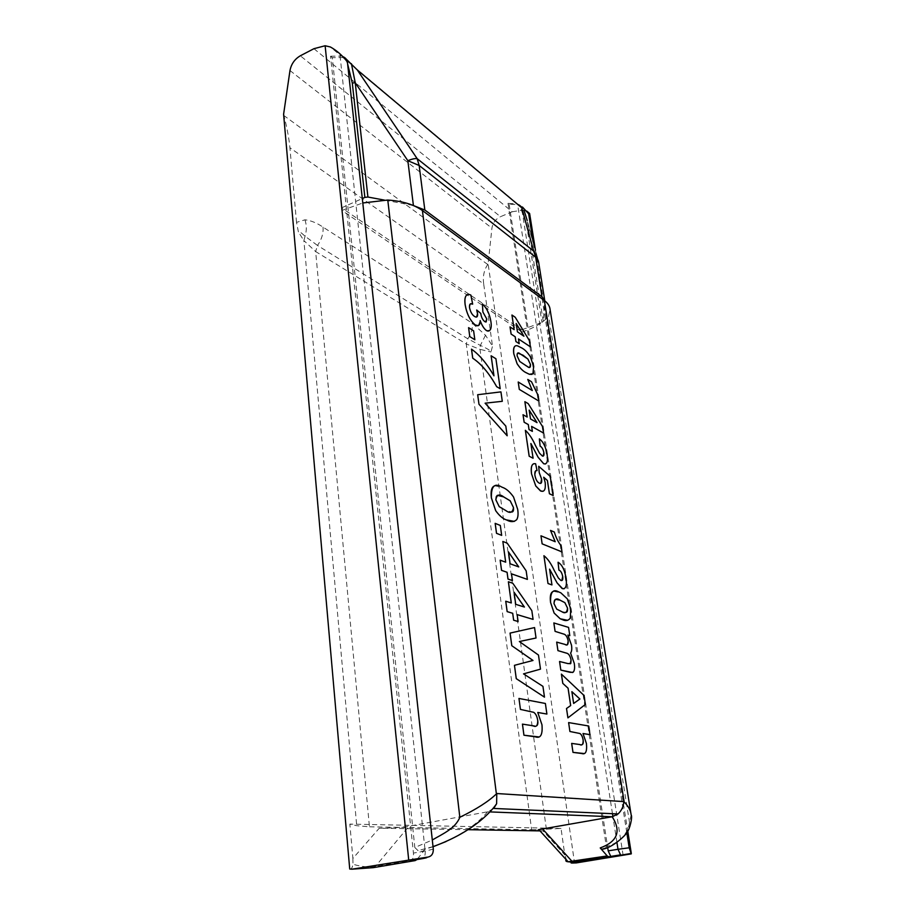 <?xml version="1.0" encoding="UTF-8"?>
<svg xmlns="http://www.w3.org/2000/svg" width="915" height="915" viewBox="0 0 915 915"><rect width="100%" height="100%" fill="white"/><g stroke="black" fill="none" stroke-linecap="round" stroke-linejoin="round"><path stroke-width="0.69" stroke-dasharray="4.58 3.43" d="M553.838 622.943L568.524 627.393L569.782 635.673M567.872 635.101L571.452 645.109C572.035 648.872 571.738 651.526 570.56 653.058L574.22 663.284C574.929 667.687 574.563 670.661 573.133 672.216L572.504 672.514M559.545 661.488L570.194 663.821M556.675 642.113L567.414 644.755M468.56 327.65L473.593 330.853L474.816 339.728M471.488 349.153C479.414 354.757 486.906 363.644 493.94 375.836L493.928 375.768M491.103 355.786L495.896 358.749L500.173 388.726M477.676 394.72L500.917 391.883L502.255 401.308M485.076 403.195L505.789 426.093L507.173 435.769M494.649 485.819L502.507 487.398C506.235 488.679 509.895 491.881 513.509 496.994L517.673 509.381C518.37 513.99 518.039 517.41 516.701 519.64L514.333 521.39M549.606 569.187L551.917 584.914M543.899 555.725C547.639 558.653 551.059 563.549 554.17 570.4L558.356 578.017L561.844 580.545M558.047 562.245C561.947 564.566 564.589 569.759 565.962 577.811C566.923 583.839 566.293 587.51 564.063 588.803M550.51 530.414L554.296 532.038C556.023 537.768 558.276 542.298 561.032 545.615L561.993 551.917M540.948 535.813L555.211 541.726M533.731 463.745L535.607 463.779L537.036 470.642M536.076 470.619L534.863 475.217C535.687 479.437 537.139 482.068 539.232 483.131L540.754 483.383M538.706 466.295L550.19 476.315L553.129 495.53M543.716 477.275L545.157 482.502C545.786 487.501 545.066 490.429 543.007 491.286M530.894 443.569L533.045 458.232M525.336 430.302C529.03 433.664 532.393 438.731 535.424 445.525L539.507 453.211L543.178 456.128M539.347 438.88C543.213 441.728 545.786 446.92 547.078 454.469C547.936 459.65 547.41 462.83 545.523 463.985M523.025 414.724L527.143 417.034M524.855 401.696L528.161 403.618L542.606 426.699L543.579 433.07M531.581 426.39L532.336 431.377M495.152 523.357L500.299 525.462L501.66 535.366M500.162 560.186L505.663 562.165M502.815 541.474L507.207 543.178L526.136 570.846L527.349 579.412M511.496 573.854L512.4 580.579M510.067 633.088L534.532 627.587L536.018 638.007M519.343 641.541L538.443 655.06L540.456 669.139L523.506 673.875L542.915 686.364L544.448 697.15M518.954 698.454L545.351 703.475L546.861 714.066M537.768 712.465L541.943 724.771C542.87 731.794 541.863 735.854 538.912 736.941M522.431 724.12L536.396 725.927M510.032 326.918L514.15 329.652M511.943 315.035L515.214 317.288L529.453 340.769L530.38 346.842M518.473 338.95L519.182 343.697M505.732 601.224L511.291 602.951M508.351 581.78L512.755 583.267L531.809 610.648L533.056 619.386M517.147 614.628L518.062 621.502M515.477 345.847L517.581 345.904L522.03 348.135C524.844 349.667 527.623 352.572 530.391 356.861L533.617 366.503L532.942 373.72L532.015 374.395M527.749 379.45L531.489 381.749L538.02 395.314L538.912 401.102M518.187 382.012L532.244 390.499M553.495 591.342L560.758 592.806L567.311 598.879L570.754 609.15L570.239 618.185L567.609 620.313M561.41 674.126L583.964 695.434L585.337 704.47L567.883 717.863M568.581 722.587L588.631 725.984L589.958 734.642M582.992 733.544L586.389 743.518C587.224 749.408 586.469 752.748 584.136 753.537M571.658 743.403L582.123 744.593M467.439 294.584L470.836 295.088L472.632 304.157M470.527 303.814L469.498 307.634C470.401 311.901 472.049 314.84 474.439 316.43L476.601 317.013M476.692 310.002L480.752 313.433C481.267 317.208 482.594 319.93 484.733 321.588L486.151 321.966M482.411 303.952C486.803 308.126 489.639 314.051 490.909 321.737C491.504 325.614 491.229 328.416 490.085 330.132L488.953 331.058M480.181 320.65L478.259 325.671M522.442 206.996L517.615 204.548L509.152 204.274L508.008 203.324L517.593 203.965L519.663 204.926L526.777 226.039L541.943 322.377L543.247 321.279L544.814 300.875M508.008 203.324L527.051 327.879L541.943 322.377M538.889 829.653L561.032 828.43L564.807 854.942L543.053 830.934L540.01 830.889M467.965 829.688L379.245 828.212L352.893 858.419L349.85 824.095L356.724 825.707L369.454 826.817L315.641 251.545L466.273 343.971L531.638 829.733L369.454 826.817M561.032 828.43L349.85 824.095M296.517 222.368L289.906 147.761L483.669 283.879L492.51 346.11L485.499 335.245L472.243 323.201L323.041 227.126C316.784 222.894 310.768 220.458 304.981 219.806L296.517 222.368L298.427 232.055C298.404 230.66 300.612 232.055 305.05 236.23L317.494 245.437L315.641 251.545L303.872 240.576L356.724 825.707M313.937 48.689L512.217 211.788L500.471 216.695L300.314 55.792M575.592 862.948L574.506 862.776L488.118 263.897L491.915 228.178C492.785 222.86 495.633 219.04 500.471 216.695M512.217 211.788L521.985 210.175L525.736 210.793L518.759 204.949M531.638 829.733L538.729 829.653M493.7 808.448L487.558 811.811L409.028 826.188C400.404 827.56 390.476 828.235 379.245 828.212M543.053 830.934L539.919 830.786M433.035 846.764L425.212 849.154L417 859.551L375.276 866.596C368.482 867.477 361.048 866.688 352.984 864.218C352.332 867.877 351.246 869.479 349.724 869.021M574.506 862.776C571.509 863.257 568.787 862.124 566.328 859.379L564.807 854.942M323.041 227.126C323.498 233.451 321.645 239.547 317.494 245.437L467.759 338.779L480.364 345.401C487.169 348.489 490.715 350.685 491 351.978L492.51 346.11M483.669 283.879C482.663 276.547 484.012 270.085 487.729 264.492L488.118 263.897M352.893 858.419L352.984 864.218M283.604 114.249L283.947 115.599C287.138 128.317 289.129 139.034 289.906 147.761M509.152 204.274L607.663 847.393M521.71 329.846L341.547 207.854L341.821 210.473L522.042 332.042L521.71 329.846L527.051 327.879L606.336 846.547L605.639 848.136M347.62 63.959L345.298 58.514L343.022 57.565L332.282 57.645L347.7 205.097L362.306 198.544M425.212 849.154C423.153 851.648 420.763 852.128 418.029 850.607L414.827 847.507L432.303 840.004M341.547 207.854L347.7 205.097L414.827 847.507M332.282 57.645L330.555 56.215L413.431 853.077C413.694 857.115 412.825 859.62 410.835 860.592M330.555 56.215L341.261 56.09L330.429 46.997M522.042 332.042L527.383 330.075C537.242 326.163 544.322 321.485 548.645 316.018L550.087 309.522M341.821 210.473L362.786 202.981M413.157 205.452L384.392 200.099M516.186 323.521L517.41 331.859L523.872 336.171M514.036 592.188L515.694 604.335L524.375 607.034M508.466 551.962L510.078 563.789L518.748 566.934M517.81 353.064L517.124 355.969L519.709 361.459L524.581 365.279L529.774 367.35M529.179 410.172L530.46 418.933L537.025 422.627M555.439 599.336C554.181 599.451 553.689 600.869 553.964 603.603L556.675 609.138L561.661 611.62L565.996 612.352M497.348 495.312C496.033 495.518 495.518 497.028 495.816 499.819L499.213 506.693L505.675 510.49L511.977 512.023M571.841 691.66L573.614 703.463M626.798 832.639L533.079 241.651M631.144 814.819L630.835 812.92M631.144 814.853L629.543 822.642L548.645 316.018M629.543 822.642C627.255 834.88 619.524 842.852 606.336 846.547M485.499 335.245L480.364 345.401L479.998 349.336L491 351.978M304.981 219.806C306.731 225.33 306.754 230.797 305.05 236.23L303.872 240.576L298.427 232.055M522.968 207.728L519.663 204.926M543.247 321.279L527.234 220.607L538.363 260.661L544.871 302.259M527.234 220.607L524.009 210.221M538.466 261.21L528.024 224.838L526.777 226.039M521.985 210.175L623.149 855.548M489.88 811.902L487.558 811.811M373.343 867.649L375.276 866.596L409.028 826.188M487.523 811.811C479.083 822.311 465.266 832.215 446.085 841.537M546.392 829.299L479.998 349.336L466.273 343.971L467.759 338.779C471.362 333.872 472.861 328.679 472.243 323.201M616.939 842.452L612.913 816.603M612.467 813.698L517.615 204.548M340.06 55.781L425.166 851.064L413.431 853.077M289.975 70.547L491.915 228.178M487.729 264.492L283.947 115.599M433.298 849.154L425.166 851.064C425.441 855.102 424.594 857.618 422.639 858.602M535.458 250.241L627.77 831.14M433.024 846.627L418.029 850.607M517.593 203.965L343.022 57.565M544.871 301.367L544.757 300.589"/><path stroke-width="1.37" d="M555.085 631.373L553.838 622.943L568.558 627.393L569.805 635.662L567.883 635.113L571.486 645.098C572.069 648.872 571.761 651.514 570.583 653.047L574.243 663.284C574.952 667.676 574.597 670.649 573.156 672.205L570.285 672.365L560.815 670.089L559.545 661.488L568.101 663.627L570.788 663.467L571.052 660.104C570.308 656.501 569.061 654.259 567.334 653.401L557.933 650.634L556.675 642.113L564.875 644.377C567.14 645.876 568.249 644.801 568.215 641.186C567.449 637.412 566.168 635.113 564.361 634.278L555.085 631.373L553.861 622.932M572.504 672.514L560.815 670.089L559.568 661.476M570.194 663.821L571.052 660.104C570.331 656.49 569.096 654.259 567.357 653.39L557.933 650.634M567.414 644.755L568.192 641.186C567.472 637.412 566.202 635.113 564.395 634.278L555.119 631.373M474.816 339.728L469.772 336.583L468.583 327.65L473.615 330.841L474.839 339.728L469.772 336.583M493.928 375.768L491.103 355.786L495.919 358.737L500.196 388.715L496.651 386.679C489.228 373.354 481.244 363.861 472.712 358.188L471.488 349.153C479.449 354.746 486.929 363.632 493.963 375.825L491.138 355.775M507.173 435.769L478.98 404.27L477.676 394.72L500.94 391.872L502.289 401.308L485.099 403.195L505.812 426.081L507.173 435.769L478.98 404.27L477.699 394.72M514.333 521.39L506.247 519.869C502.724 518.668 499.201 515.614 495.678 510.684L491.366 497.863C490.543 490.932 491.641 486.917 494.649 485.819M564.063 588.803L562.039 588.459L557.029 582.844L549.606 569.187M557.052 582.832L549.595 569.13L551.951 584.902L548.005 583.53L543.922 555.714C547.662 558.642 551.082 563.537 554.204 570.388L558.379 578.005L560.895 580.442C562.485 581.002 563.091 579.675 562.714 576.439L562.691 576.45C561.924 572.836 560.655 570.72 558.882 570.102L558.07 562.245C561.97 564.566 564.612 569.748 565.985 577.811C567.094 585.394 565.973 589.02 562.634 588.7L557.029 582.844M561.844 580.545L562.691 576.45M550.533 530.414L554.318 532.027C556.057 537.757 558.299 542.286 561.055 545.615L561.993 551.917L542.138 543.853L540.971 535.801L555.211 541.726L550.51 530.414L555.176 541.714M543.007 491.286L540.479 490.909L535.755 485.991L531.546 473.879C530.723 468.103 531.443 464.728 533.731 463.745M540.754 483.383L541.6 479.071L539.232 472.723L538.706 466.295L550.212 476.303L553.163 495.518L549.435 493.734L547.422 480.512L543.704 477.23L545.18 482.491C545.832 489.399 544.379 492.247 540.822 491.046L535.778 485.991L531.546 473.879C530.677 466.375 532.027 463.013 535.63 463.779L537.059 470.63L536.076 470.619M553.163 495.518L549.412 493.745L547.399 480.524L543.716 477.275M545.523 463.985L543.636 463.688L538.146 457.328L530.894 443.569M543.67 463.688L538.169 457.317L530.883 443.512L533.079 458.221L529.167 456.23L525.359 430.302C529.053 433.653 532.416 438.731 535.447 445.514L539.53 453.211L542.401 456.047C543.727 456.459 544.219 455.304 543.865 452.605L543.842 452.616C543.11 449.196 541.863 447.046 540.113 446.154L539.37 438.88C543.236 441.716 545.809 446.909 547.101 454.469C548.108 461.091 547.124 464.237 544.139 463.894L543.636 463.688M543.178 456.128L543.842 452.616M528.264 424.549L524.146 422.25L523.025 414.724L527.177 417.046L524.89 401.685L528.184 403.606L542.629 426.687L543.601 433.07L531.604 426.379L532.358 431.365L529.007 429.547L528.287 424.537L524.169 422.238L523.025 414.724M527.143 417.034L524.855 401.696M543.601 433.07L531.615 426.401M501.66 535.366L496.513 533.331L495.152 523.357L500.322 525.45L501.66 535.366M507.047 572.298L501.546 570.365L500.162 560.186L505.686 562.176L502.85 541.463L507.23 543.167L526.159 570.846L527.383 579.401L511.496 573.831L512.423 580.567L507.985 579.069L507.082 572.287L501.569 570.354L500.162 560.186M505.663 562.165L502.85 541.463M527.383 579.401L511.496 573.854M544.482 697.15L516.289 678.667L514.447 665.331L532.999 660.458L511.782 645.704L510.067 633.088L534.554 627.576L536.041 638.007L519.365 641.529L538.478 655.049L540.49 669.139L523.529 673.875L542.938 686.353L544.482 697.15L516.266 678.678L514.447 665.331L532.976 660.47L511.782 645.704M536.396 725.927C537.7 725.389 538.146 723.571 537.734 720.46C537.048 716.342 535.698 713.631 533.674 712.327L520.441 709.411L518.954 698.454L545.386 703.475L546.896 714.055L537.768 712.465M538.912 736.941L523.94 735.214L522.431 724.12L532.953 725.755C536.167 727.505 537.768 725.732 537.757 720.448L537.734 720.46C537.082 716.342 535.721 713.631 533.697 712.316L520.441 709.411L518.954 698.454M519.205 343.685L515.923 341.524L515.214 336.766L511.096 334.067L510.032 326.918L514.15 329.652L511.965 315.023L515.237 317.276L529.476 340.757L530.414 346.831L518.496 338.939L519.205 343.685L515.9 341.535L515.179 336.777L511.119 334.055L510.067 326.907M514.116 329.629L511.943 315.035M530.414 346.831L518.508 338.973M362.786 202.981L387.777 200.03C402.577 201.094 414.129 204.605 422.41 210.553L544.368 300.543C547.879 303.174 549.789 306.17 550.087 309.522L630.835 812.92M518.096 621.491L513.635 620.21L512.709 613.279L507.15 611.632L505.732 601.224L511.291 602.951L508.385 581.768L512.789 583.267L531.832 610.637L533.079 619.386L517.147 614.606L518.096 621.491L513.658 620.198L512.675 613.29L507.173 611.62L505.766 601.224M511.256 602.939L508.385 581.768M533.079 619.386L517.147 614.628M532.015 374.395L529.396 374.304L525.668 372.485C522.842 371.032 519.983 368.127 517.101 363.735L513.784 353.842C513.166 349.358 513.727 346.694 515.477 345.847M527.772 379.439L531.512 381.749L538.043 395.303L538.935 401.102L519.285 389.39L518.21 382.001L532.278 390.522L527.772 379.439L532.244 390.499M567.609 620.313L560.174 618.769L554.101 613.039L550.567 602.482C549.743 595.848 550.727 592.131 553.495 591.342M567.918 717.863L566.499 708.507L570.651 705.568L568.066 688.217L562.782 683.379L561.41 674.126L583.987 695.423L585.371 704.458L567.918 717.863L566.522 708.496L570.686 705.557L568.089 688.206L562.805 683.379L561.444 674.115M589.958 734.642L583.027 733.544L586.424 743.506C587.19 751.547 585.623 754.875 581.723 753.502L572.996 752.382L571.658 743.403L579.618 744.513C582.077 745.862 583.255 744.387 583.164 740.075C582.535 736.701 581.448 734.505 579.881 733.498L569.896 731.485L568.615 722.587L588.665 725.984L589.958 734.642M584.136 753.537L572.996 752.382L571.692 743.392M582.123 744.593C583.164 744.215 583.496 742.706 583.13 740.075L583.13 740.075C582.558 736.689 581.471 734.493 579.904 733.498L569.896 731.485M478.259 325.671L475.32 324.985C470.116 320.696 466.719 313.891 465.117 304.581C464.385 299.022 465.163 295.682 467.439 294.584M486.151 321.966L486.791 319.072L482.891 312.038L482.411 303.952C486.837 308.115 489.662 314.039 490.932 321.725C491.527 325.603 491.252 328.405 490.108 330.121L487.592 331.081L486.391 330.509C483.932 328.622 481.85 325.317 480.181 320.57C480.192 324.436 479.06 326.129 476.807 325.671L475.32 324.985C470.138 320.685 466.741 313.879 465.14 304.569C464.317 297.341 465.746 293.99 469.418 294.516L470.859 295.076L472.666 304.146L470.527 303.814M476.601 317.013L477.538 313.685L476.692 310.002L480.775 313.422C481.29 317.208 482.617 319.93 484.756 321.588L485.556 321.977L486.791 319.072M488.953 331.058L486.368 330.521C483.921 328.657 481.85 325.363 480.181 320.65M410.835 860.592L415.135 860.592L417 859.551M410.229 860.695L422.032 858.705C426.356 857.95 427.877 857.469 426.584 857.264L352 869.181L373.343 867.649L415.135 860.592M544.814 300.875L541.966 296.746L424.834 210.015L413.157 205.452M342.473 56.49C345.229 57.473 346.876 59.292 347.403 61.957C342.462 55.529 336.8 50.542 330.429 46.997L325.134 45.75L313.937 48.689L300.314 55.792C294.699 59.109 291.245 64.027 289.975 70.547L283.604 114.249L349.724 869.021L352 869.181M566.133 859.643C565.333 860.843 565.973 861.553 568.066 861.77L607.217 855.948L608.532 856.703L573.396 862.25C569.462 862.994 570.468 863.211 576.416 862.891L631.247 853.889L610.751 856.417L608.189 850.858L618.002 849.292L616.939 842.452M608.532 856.703L611.46 856.646M540.01 830.889L467.965 829.688M576.416 862.891L575.592 862.948M539.919 830.786C537.745 830.545 537.391 830.157 538.855 829.608L612.215 816.752L489.88 811.902M607.217 855.948L600.229 847.931C617.465 841.628 621.457 831.232 612.192 816.752L618.071 813.938L493.711 808.448L496.616 803.736C493.494 808.277 489.045 813.115 483.257 818.239C469.967 829.859 453.222 839.318 433.024 846.627M607.663 847.393L608.189 850.858M605.639 848.136L601.795 849.28L600.229 847.931M362.306 198.544L364.868 197.388L352.298 83.048L347.62 63.959M384.392 200.099L367.922 197.034L364.868 197.388M516.174 323.464L517.433 331.848L523.918 336.205L516.174 323.464M523.872 336.171L516.186 323.521M546.896 714.055L537.757 712.453L541.966 724.771C542.767 734.631 540.616 738.657 535.492 736.861L523.94 735.214L522.465 724.108M511.805 645.693L510.09 633.077M536.041 638.007L519.365 641.529M514.036 592.188L515.717 604.335L524.421 607.045L514.036 592.188M524.375 607.034L514.047 592.245M512.423 580.567L508.008 579.058L507.082 572.287M508.454 551.905L510.101 563.777L518.771 566.923L508.454 551.905M518.725 566.911L508.466 551.962M501.683 535.355L496.513 533.331M496.536 533.319L495.187 523.357M530.414 356.85L533.639 366.492L532.965 373.709L529.419 374.292L525.69 372.474C522.865 371.032 520.006 368.116 517.124 363.724L513.807 353.831C513.132 347.563 514.402 344.909 517.615 345.893L522.053 348.123C524.867 349.656 527.646 352.561 530.414 356.85M530.448 364.456L527.921 359.057L519.079 353.087C517.604 352.424 516.952 353.384 517.147 355.958L519.731 361.459L528.561 367.338C530.014 367.967 530.643 367.007 530.448 364.456L527.898 359.069L523.071 355.237L517.81 353.064M529.774 367.35L530.426 364.467M538.935 401.102L519.285 389.39M519.308 389.39L518.21 382.001M532.358 431.365L529.042 429.547L528.287 424.537M529.167 410.103L530.494 418.933L537.025 422.627L529.167 410.103M536.979 422.604L529.179 410.172M543.865 452.605C543.133 449.196 541.897 447.035 540.136 446.143L540.113 446.154M540.136 446.143L539.37 438.88M533.079 458.221L529.167 456.23M529.202 456.23L525.359 430.302M538.729 466.284L539.232 472.723M537.059 470.63C535.309 470.207 534.589 471.74 534.886 475.205C535.71 479.426 537.162 482.068 539.255 483.12L539.564 483.257C541.325 483.921 542.012 482.525 541.623 479.06L539.255 472.712M562.016 551.905L542.138 543.853L540.971 535.801M562.714 576.439C561.947 572.824 560.678 570.72 558.905 570.102L558.07 562.245M551.951 584.902L548.005 583.53L543.922 555.714M567.334 598.879L570.777 609.138L570.262 618.185C568.352 620.61 565.905 621.182 562.931 619.878L560.197 618.757L554.135 613.039L550.59 602.482C550.224 592.131 552.957 588.62 558.768 591.948L560.792 592.794L567.334 598.879M565.996 612.352C567.277 612.272 567.78 610.854 567.506 608.075L564.875 602.642L559.957 600.114C556.549 597.769 554.559 598.925 553.987 603.603L556.709 609.127L561.684 611.62C565.07 613.885 567.014 612.707 567.529 608.075L564.852 602.642L559.923 600.114L555.439 599.336M513.544 496.982L517.696 509.381C518.393 513.978 518.073 517.398 516.723 519.629C514.15 522.065 510.925 522.259 507.059 520.2L506.269 519.869C502.758 518.668 499.235 515.603 495.701 510.673L491.389 497.851C491.115 486.334 494.512 482.708 501.557 486.963L502.529 487.386C506.258 488.679 509.93 491.87 513.544 496.982M511.977 512.023C513.281 511.805 513.773 510.318 513.464 507.539L510.193 500.802L503.707 496.914C499.361 493.608 496.742 494.569 495.85 499.807L499.235 506.681L505.698 510.49C510.067 513.727 512.663 512.743 513.487 507.539L510.17 500.814L503.685 496.925L497.348 495.312M502.289 401.308L485.099 403.183M500.196 388.715L496.673 386.668C489.25 373.354 481.267 363.85 472.735 358.188L471.511 349.141M469.795 336.571L468.583 327.65M557.967 650.634L556.697 642.101M569.805 635.662L567.872 635.101M571.875 691.66L573.636 703.452L579.904 699.003L571.875 691.66L579.881 699.014L573.636 703.441M569.931 731.474L568.615 722.587M589.981 734.631L583.015 733.533M482.434 303.952L482.891 312.038L486.814 319.06M472.666 304.146L471.717 303.791C470.013 303.322 469.281 304.603 469.521 307.634C470.424 311.901 472.071 314.829 474.462 316.418L475.72 317.025C477.15 317.356 477.767 316.247 477.561 313.685L477.538 313.685M477.561 313.685L476.715 310.002M426.584 857.264C431.159 856.909 433.39 854.21 433.298 849.154L347.403 61.957M610.751 856.417L620.564 854.873L618.002 849.292L629.2 847.782L626.798 832.639M533.079 241.651L528.664 213.836L522.442 206.996M629.2 847.782L631.247 853.889M526.788 211.125L529.625 213.481L528.664 213.836M387.777 200.03L459.833 817.278C476.624 809.135 488.942 801.22 496.788 793.534L623.778 801.586C628.205 805.886 630.664 810.301 631.144 814.819L631.144 814.853M432.303 840.004C442.174 834.103 455.27 828.738 459.833 817.278M496.788 793.534L496.616 803.736M623.778 801.586C623.584 806.332 621.674 810.45 618.071 813.938M346.087 58.972L357.296 69.963L417.16 158.661L533.697 251.133L521.767 207.819L522.911 207.579M351.417 63.707L355.237 82.716L367.922 197.034M541.966 296.746L535.698 257.252L419.162 165.489L417.16 158.661C415.181 158.295 412.07 158.97 407.838 160.685L355.237 82.716L352.298 83.048M544.757 300.589L538.626 262.125L535.698 257.252L533.697 251.133L538.466 261.21M527.212 220.515L524.009 210.221M422.41 210.553L496.273 793.042M624.053 801.22L544.368 300.543M413.408 205.498L407.838 160.685L419.162 165.489L424.834 210.015M408.662 859.574L325.134 45.75M542.435 828.796L572.653 862.033L607.823 856.474M446.085 841.537L433.035 846.764M612.913 816.603L612.467 813.698M521.767 207.819L357.296 69.963M422.639 858.602L422.032 858.705M631.304 853.432L621.262 855.102M573.396 862.25L568.066 861.77M529.659 213.733L535.458 250.241M627.77 831.14L631.316 853.501M631.144 814.819C632.78 817.175 629.429 829.951 627.347 831.804C626.786 834.423 612.066 848.422 601.795 849.28M538.855 829.608L568.078 861.77"/></g></svg>

